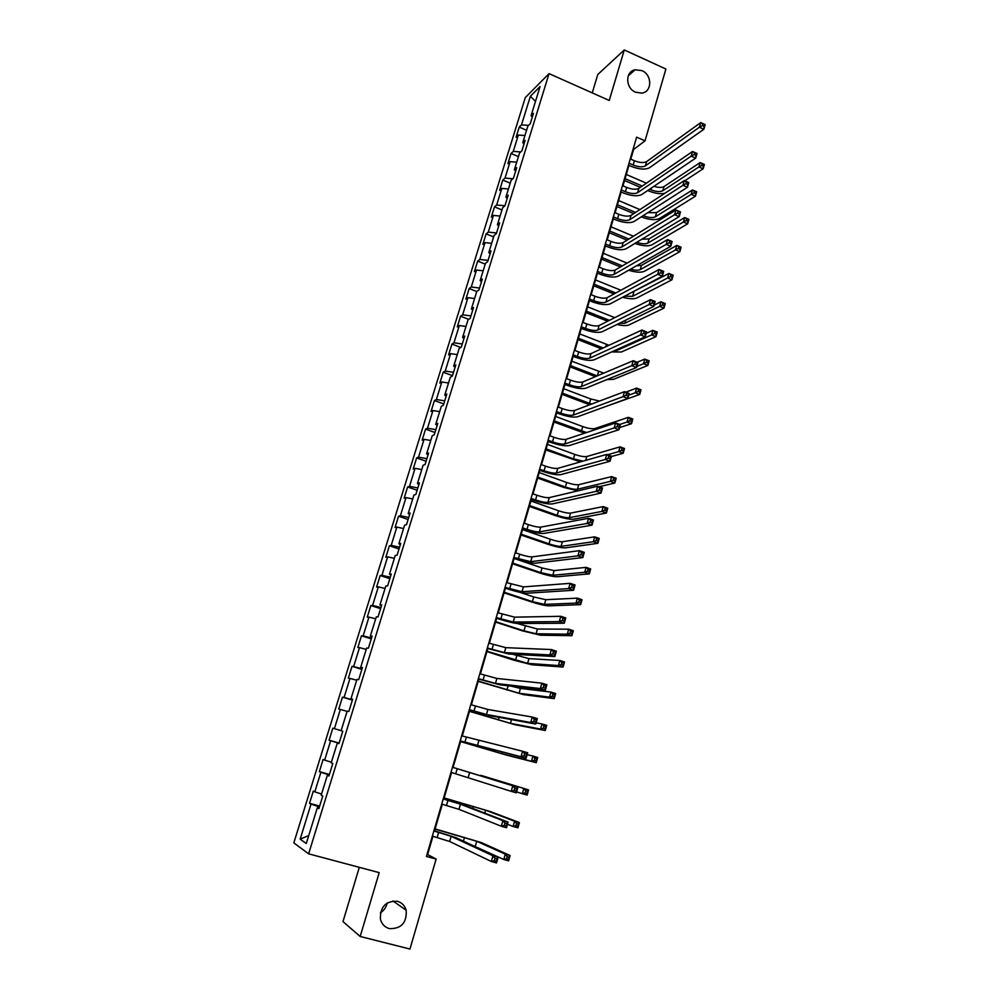 <?xml version="1.0" encoding="UTF-8"?>
<svg xmlns="http://www.w3.org/2000/svg" width="999" height="999" viewBox="0 0 999 999"><rect width="100%" height="100%" fill="white"/><g stroke="black" fill="none" stroke-linecap="round" stroke-linejoin="round"><path stroke-width="1.5" d="M387.2 902.984C386.288 907.229 384.028 910.501 380.394 912.774M397.415 901.285C401.86 902.609 404.782 905.606 406.181 910.251C406.893 922.764 401.298 928.895 389.36 928.62C384.702 927.247 381.718 924.1 380.419 919.167C380.082 906.805 385.739 900.836 397.415 901.285M641.92 70.617C652.322 74.788 652.26 91.983 641.808 93.119L635.564 92.22C625.374 88.199 625.049 71.428 635.102 69.793L641.92 70.617M359.315 867.332L342.982 921.615L360.177 936.475L409.965 949.05L436.126 859.09L427.622 854.545L432.954 836.275M525.287 97.615L293.831 842.869L308.629 853.82L549.038 73.626L525.287 97.615M549.038 73.626L609.24 100.462L624.288 49.95L597.802 74.488L592.257 92.895M319.043 808.091L317.32 807.754L318.868 808.641L322.752 796.053L321.191 795.216L327.36 775.249L328.946 775.986L332.804 763.498L331.193 762.824L337.3 743.031L338.948 743.606L342.757 731.231L341.109 730.719L347.165 711.101L348.851 711.513L352.635 699.238L350.936 698.888L356.955 679.432L358.666 679.695L362.425 667.532L360.689 667.332L366.645 648.051L368.406 648.151L372.127 636.088L370.354 636.051L376.261 616.932L378.047 616.883L381.743 604.932L379.932 605.032L385.789 586.076L387.624 585.876L391.271 574.025L389.435 574.275L395.229 555.481L397.103 555.144L400.736 543.394L398.851 543.793L404.607 525.149L406.506 524.675L410.102 513.024L408.191 513.561L413.898 495.079L415.834 494.455L419.405 482.904L417.445 483.578L423.101 465.259L425.087 464.498L428.621 453.047L426.623 453.846L432.242 435.676L434.253 434.79L437.762 423.426L435.726 424.375L441.296 406.356L443.344 405.332L446.815 394.068L444.767 395.142L450.287 377.272L452.36 376.111L455.806 364.947L453.721 366.146L459.19 348.426L461.301 347.14L464.722 336.064L462.599 337.4L468.032 319.817L470.167 318.406L473.563 307.43L471.403 308.878L476.785 291.446L478.958 289.922L482.33 279.021L480.144 280.594L485.477 263.311L487.687 261.651L491.021 250.849L488.811 252.547L494.105 235.402L496.341 233.629L499.65 222.902L497.402 224.725L502.647 207.717L504.92 205.819L508.204 195.192L505.919 197.128L511.138 180.257L513.424 178.247L516.683 167.695L514.385 169.743L519.555 153.009L521.865 150.886L525.099 140.422L522.764 142.595L527.897 125.986L530.244 123.751L533.454 113.374L531.093 115.647L540.084 86.538L530.357 96.291L535.489 101.399M317.32 807.754L306.281 843.506L300.162 839.148L311.014 804.133L309.54 803.283L319.655 806.093M530.357 96.291L521.478 124.925L519.23 127.098L516.083 137.225L518.331 135.09L513.274 151.411L511.051 153.484L507.879 163.674L510.102 161.651L505.007 178.109L502.797 180.07L499.612 190.347L501.81 188.424L496.665 205.007L494.493 206.868L491.283 217.22L493.444 215.422L488.261 232.13L486.113 233.878L482.879 244.318L485.014 242.62L479.795 259.478L477.672 261.101L474.413 271.628L476.511 270.042L471.253 287.025L469.168 288.536L465.871 299.151L467.944 297.69L462.637 314.81L460.589 316.196L457.267 326.898L459.315 325.549L453.958 342.819L451.935 344.093L448.588 354.87L450.611 353.646L445.217 371.054L443.219 372.202L439.847 383.067L441.833 381.968L436.388 399.513L434.428 400.537L431.031 411.501L432.979 410.527L427.497 428.209L425.574 429.108L422.14 440.159L424.063 439.31L418.531 457.142L416.633 457.917L413.186 469.055L415.072 468.331L409.503 486.313L407.629 486.95L404.145 498.189L406.006 497.602L400.387 515.721L398.551 516.233L395.042 527.559L396.853 527.11L391.196 545.392L389.398 545.766L385.851 557.18L387.637 556.855L381.93 575.287L380.169 575.536L376.598 587.05L378.334 586.863L372.577 605.456L370.854 605.544L367.257 617.157L368.968 617.12L363.149 635.864L361.463 635.826L357.842 647.527L359.503 647.627L353.646 666.533L351.998 666.345L348.339 678.159L349.975 678.396L344.068 697.464L342.457 697.127L338.761 709.04L340.359 709.427L334.403 728.658L332.829 728.184L329.108 740.184L330.657 740.734L324.65 760.127L323.114 759.49L319.355 771.603L320.879 772.302L314.81 791.857L313.324 791.071L309.54 803.283M630.769 159.166L633.603 149.463L645.017 140.847L636.625 137.15L426.423 856.443L436.126 859.09M329.046 775.649L327.36 775.249M314.81 791.857L321.553 794.03M320.879 772.302L329.27 774.937M338.973 743.493L337.3 743.031M324.65 760.127L331.381 762.2M330.657 740.734L339.048 743.256M334.403 728.658L341.134 730.656M340.359 709.427L347.09 711.363M352.572 699.425L350.936 698.888M344.068 697.464L352.447 699.837M349.975 678.396L356.693 680.244M362.3 667.931L360.689 667.332M353.646 666.533L362.025 668.793M359.503 647.627L366.233 649.387M371.94 636.7L370.354 636.051M363.149 635.864L371.528 638.024M368.968 617.12L375.686 618.793M381.493 605.731L379.932 605.032M372.577 605.456L380.944 607.504M378.334 586.863L385.052 588.461M390.971 575.037L389.435 574.275M381.93 575.287L390.284 577.235M387.637 556.855L394.343 558.366M400.362 544.605L398.851 543.793M391.196 545.392L399.55 547.227M396.853 527.11L403.559 528.533M409.677 514.423L408.191 513.561M400.387 515.721L408.728 517.47M406.006 497.602L412.699 498.951M418.906 484.49L417.445 483.578M409.503 486.313L417.844 487.962M415.072 468.331L421.765 469.605M428.072 454.82L426.623 453.846M418.531 457.142L426.873 458.691M424.063 439.31L430.744 440.509M437.15 425.387L435.726 424.375M427.497 428.209L435.839 429.657M432.979 410.527L439.66 411.638M446.153 396.203L444.767 395.142M436.388 399.513L444.717 400.874M441.833 381.968L448.501 383.017M455.094 367.257L453.721 366.146M445.217 371.054L453.534 372.315M450.611 353.646L457.28 354.62M463.948 338.549L462.599 337.4M453.958 342.819L462.275 343.993M459.315 325.549L465.971 326.448M472.739 310.09L471.403 308.878M462.637 314.81L470.941 315.896M467.944 297.69L474.612 298.514M481.456 281.843L480.144 280.594M471.253 287.025L479.545 288.024M476.511 270.042L483.166 270.804M490.097 253.846L488.811 252.547M479.795 259.478L488.074 260.377M485.014 242.62L491.658 243.306M498.676 226.061L497.402 224.725M488.261 232.13L496.54 232.954M493.444 215.422L500.087 216.034M507.18 198.501L505.919 197.128M496.665 205.007L504.932 205.744M501.81 188.424L508.441 188.973M515.609 171.166L514.385 169.743M505.007 178.109L512.874 178.734M510.102 161.651L516.733 162.138M523.976 144.056L522.764 142.595M513.274 151.411L520.729 151.923M518.331 135.09L524.962 135.502M532.28 117.158L531.093 115.647M521.478 124.925L528.571 125.35M624.288 49.95L665.896 69.018L645.017 140.847M360.177 936.475L379.195 872.639L308.629 853.82M434.54 830.868L442.307 804.245M443.843 799L451.585 772.502M453.071 767.407L460.764 741.096M462.25 736.001L469.855 709.989M471.353 704.832L478.858 679.145M480.382 673.925L487.799 648.576M489.335 643.281L496.653 618.244M498.214 612.899L505.444 588.174M507.017 582.767L514.148 558.354M515.746 552.884L522.789 528.771M524.413 523.239L531.368 499.438M532.991 493.856L539.86 470.354M541.508 464.697L548.289 441.496M549.962 435.789L556.655 412.874M558.341 407.117L564.947 384.478M566.645 378.671L573.176 356.318M574.887 350.462L581.331 328.384M583.066 322.465L589.435 300.674M591.171 294.705L597.464 273.189M599.225 267.17L605.431 245.916M607.205 239.847L613.336 218.856M615.122 212.737L621.178 192.008M622.976 185.851L628.958 165.372M300.162 839.148L308.728 835.576M311.014 804.133L319.405 806.892M519.23 127.098L526.573 130.27M511.051 153.484L518.431 156.618M502.797 180.07L510.227 183.179M494.493 206.868L501.96 209.952M486.113 233.878L493.631 236.925M477.672 261.101L485.227 264.123M469.168 288.536L476.76 291.533M460.589 316.196L468.731 319.355M451.935 344.093L460.789 347.452M443.219 372.202L452.497 375.674M434.428 400.537L443.768 403.971M425.574 429.108L434.952 432.492M416.633 457.917L426.086 461.263M407.629 486.95L417.132 490.259M398.551 516.233L408.104 519.492M389.398 545.766L399.013 548.975M380.169 575.536L389.835 578.696M370.854 605.544L380.582 608.666M361.463 635.826L371.253 638.898M351.998 666.345L361.85 669.367M342.457 697.127L352.36 700.112M329.108 740.184L339.098 743.094M319.355 771.603L329.42 774.462M629.008 163.199L633.191 165.022C638.473 167.058 642.532 167.345 645.379 165.896L699.387 127.223L700.699 122.615L705.169 124.625L703.858 129.233L649.55 167.707C645.279 169.867 639.198 169.43 631.318 166.396L628.433 165.147M630.257 158.941L634.44 160.764C639.71 162.8 643.768 163.074 646.615 161.613L700.699 122.615L702.834 123.751L702.309 125.599L704.095 126.398L704.62 124.55L702.834 123.751M704.095 126.398L703.858 129.233L699.387 127.223L702.309 125.599M664.797 193.319C660.252 194.206 655.007 193.444 649.05 191.059L647.739 190.497M640.396 187.337L624.537 180.519M626.298 174.5L646.415 183.192M625.074 178.671L642.245 186.064M649.612 189.236L650.936 189.798C656.043 191.758 660.002 192.07 662.812 190.747L698.913 166.945L700.149 162.562L704.37 164.423L703.134 168.794L684.74 180.807M653.92 186.326C658.403 187.675 661.763 187.762 664.01 186.576L700.149 162.562L702.16 163.699L701.673 165.447L703.358 166.196L703.845 164.448L702.16 163.699M703.358 166.196L703.134 168.794L698.913 166.945L701.673 165.447M621.203 189.922L625.411 191.721C630.719 193.744 634.777 194.068 637.599 192.707L691.196 156.131L692.519 151.486L697.015 153.471L695.704 158.117L641.808 194.505C637.562 196.541 631.468 196.041 623.538 193.019L620.654 191.783M622.452 185.627L626.66 187.425C631.967 189.448 636.026 189.773 638.848 188.399L692.519 151.486L694.642 152.672L694.118 154.533L695.928 155.332L696.453 153.471L694.642 152.672M695.928 155.332L695.704 158.117L691.196 156.131L694.118 154.533M613.336 216.845L617.569 218.631C622.901 220.642 626.972 221.004 629.77 219.73L682.941 185.29L684.265 180.594L688.786 182.567L687.462 187.263L634.003 221.516C629.782 223.414 623.688 222.864 615.721 219.855L612.812 218.631M614.597 212.512L618.831 214.31C624.15 216.308 628.221 216.671 631.031 215.384L684.265 180.594L686.388 181.843L685.863 183.716L687.674 184.503L688.211 182.63L686.388 181.843M687.674 184.503L687.462 187.263L682.941 185.29L685.863 183.716M643.144 215.659L643.456 215.784C648.588 217.72 652.547 218.082 655.344 216.833L691.183 194.368L692.432 189.96L696.665 191.796L695.429 196.204L659.402 218.556C655.194 220.404 649.263 219.88 641.595 216.983L641.283 216.845M633.716 213.636L616.932 206.531M618.681 200.562L639.909 209.59M617.457 204.758L635.551 212.437M647.789 212.675L656.555 212.637L692.432 189.96L694.442 191.134L693.943 192.907L695.641 193.644L696.141 191.87L694.442 191.134M695.641 193.644L695.429 196.204L691.183 194.368L693.943 192.907M627.072 240.172L609.278 232.742M611.013 226.81L633.466 236.226M609.777 231.044L628.908 239.036M641.895 239.198L649.038 238.898L684.652 217.57L688.91 219.393L687.662 223.838L651.91 244.842C648.014 246.503 642.345 246.029 634.914 243.431M636.775 242.307C641.645 243.956 645.329 244.231 647.827 243.132L683.391 222.015L684.652 217.57L686.65 218.793L686.151 220.579L687.861 221.303L688.361 219.53L686.65 218.793M687.861 221.303L687.662 223.838L683.391 222.015L686.151 220.579M605.394 243.993L609.652 245.754C615.022 247.752 619.093 248.164 621.878 246.978L674.6 214.698L675.948 209.965L680.494 211.925L679.158 216.646L626.136 248.739C621.94 250.499 615.834 249.887 607.829 246.903L604.907 245.692M606.68 239.623L610.926 241.396C616.283 243.394 620.354 243.793 623.151 242.595L675.948 209.965L678.071 211.264L677.534 213.162L679.357 213.936L679.894 212.038L678.071 211.264M679.357 213.936L679.158 216.646L674.6 214.698L677.534 213.162M597.402 271.353L601.685 273.102C607.08 275.075 611.151 275.524 613.923 274.438L666.196 244.368L667.544 239.598L672.127 241.521L670.779 246.291L618.194 276.186C614.023 277.809 607.916 277.135 599.875 274.163L596.927 272.964M598.688 266.945L602.971 268.706C608.354 270.679 612.424 271.129 615.209 270.03L667.544 239.598L669.667 240.946L669.13 242.857L670.966 243.631L671.503 241.721L669.667 240.946M670.966 243.631L670.779 246.291L666.196 244.368L669.13 242.857M671.503 241.721L672.127 241.521M589.348 298.926L593.656 300.662C599.063 302.622 603.146 303.109 605.906 302.123L657.717 274.288L659.078 269.48L663.686 271.391L662.337 276.199L610.202 303.846C606.056 305.332 599.937 304.595 591.858 301.648L588.898 300.462M590.646 294.493L594.942 296.228C600.349 298.202 604.432 298.676 607.192 297.677L659.078 269.48L661.201 270.879L660.651 272.802L662.499 273.576L663.049 271.641L661.201 270.879M662.499 273.576L662.337 276.199L657.717 274.288L660.651 272.802M663.049 271.641L663.686 271.391M620.504 266.945L601.56 259.153M603.284 253.271L627.11 263.112M602.035 257.542L622.327 265.884M636.351 265.871L641.47 265.372L676.798 245.417L681.093 247.215L679.832 251.698L644.355 271.316C640.883 272.764 635.664 272.402 628.683 270.23M630.569 269.156C634.939 270.392 638.161 270.554 640.247 269.63L675.536 249.9L676.798 245.417L678.808 246.691L678.296 248.476L680.019 249.201L680.531 247.415L678.808 246.691M680.019 249.201L679.832 251.698L675.536 249.9L678.296 248.476M614.023 293.968L593.781 285.776M595.491 279.945L620.866 290.247M594.23 284.24L615.821 292.982M631.48 292.557L668.893 273.476L673.214 275.274L671.94 279.782L636.738 298.014C633.728 299.238 629.045 298.988 622.664 297.24M624.625 296.204L632.604 296.328L667.619 277.997L668.893 273.476L670.891 274.8L670.379 276.611L672.115 277.322L672.627 275.524L670.891 274.8M672.115 277.322L671.94 279.782L667.619 277.997L670.379 276.611M607.654 321.241L585.951 312.6M587.637 306.818L614.772 317.657M586.376 311.139L609.44 320.342M619.055 323.426L624.912 323.251L659.64 306.343L660.926 301.785L665.259 303.546L663.985 308.104L629.058 324.9C626.535 325.924 622.489 325.774 616.92 324.475M654.158 305.12L660.926 301.785L662.911 303.147L662.399 304.982L664.148 305.682L664.66 303.858L662.911 303.147M664.148 305.682L663.985 308.104L659.64 306.343L662.399 304.982M601.435 348.801L578.046 339.635M579.72 333.903L609.015 345.279M578.446 338.261L603.209 347.977M614.223 350.749L617.145 350.374L651.585 334.915L652.884 330.319L657.255 332.068L655.956 336.651L621.316 352.01L611.588 351.935M646.178 333.366L652.884 330.319L654.869 331.73L654.357 333.579L656.106 334.278L656.618 332.43L654.869 331.73M656.106 334.278L655.956 336.651L651.585 334.915L654.357 333.579M656.618 332.43L657.255 332.068M595.416 376.648L570.092 366.883M571.753 361.201L603.796 373.114M570.466 365.597L597.177 375.899M636.825 366.433L643.468 363.723L644.78 359.091L649.175 360.814L647.864 365.447L613.523 379.333L606.905 379.595M637.15 362.262L644.78 359.091L646.765 360.552L646.241 362.412L648.001 363.099L648.526 361.251L646.765 360.552M648.001 363.099L647.864 365.447L643.468 363.723L646.241 362.412M648.526 361.251L649.175 360.814M589.722 404.782L562.062 394.343M563.711 388.711L590.721 398.976L599.575 401.061M562.412 393.144L591.52 404.096M628.708 395.192L635.289 392.769L636.6 388.099L641.021 389.797L639.71 394.468L603.796 407.217M625.761 392.17L636.6 388.099L638.586 389.622L638.061 391.483L639.835 392.17L640.359 390.297L638.586 389.622M639.835 392.17L639.71 394.468L635.289 392.769L638.061 391.483M640.359 390.297L641.021 389.797M584.615 433.191L553.983 422.028M555.606 416.446L582.767 426.598C588.099 428.434 592.107 429.095 594.78 428.571L628.359 417.345L632.804 419.031L631.48 423.738L619.555 427.584M554.308 420.904L586.563 432.542M619.717 424.45L627.035 422.053L628.359 417.345L630.344 418.918L629.807 420.804L631.593 421.491L632.117 419.592L630.344 418.918M631.593 421.491L631.48 423.738L627.035 422.053L629.807 420.804M632.117 419.592L632.804 419.031M580.394 461.9L545.829 449.925M547.44 444.393L574.762 454.42C580.119 456.256 584.128 456.955 586.788 456.518L620.054 446.853L624.525 448.514L623.189 453.259L611.363 456.555M546.128 448.901L573.463 458.903L583.041 461.138M607.604 454.745L618.706 451.598L620.054 446.853L622.027 448.476L621.49 450.374L623.276 451.048L623.813 449.138L622.027 448.476M623.276 451.048L623.189 453.259L618.706 451.598L621.49 450.374M623.813 449.138L624.525 448.514M577.984 490.846L563.686 487.412L537.612 478.046M539.21 472.577L566.683 482.48C572.077 484.29 576.086 485.039 578.721 484.702L611.663 476.598L616.171 478.234L614.822 483.029L599.075 486.713M537.887 477.11L565.384 486.988C570.779 488.811 574.787 489.56 577.422 489.235L610.314 481.381L611.663 476.598L613.636 478.271L613.099 480.194L614.897 480.856L615.434 478.933L613.636 478.271M614.897 480.856L614.822 483.029L610.314 481.381L613.099 480.194M615.434 478.933L616.171 478.234M529.582 505.544L557.23 515.297C562.649 517.107 566.67 517.894 569.28 517.682L601.86 511.426L603.221 506.593L607.742 508.216L606.381 513.036L573.601 519.205C569.667 519.517 563.648 518.331 555.544 515.634L529.333 506.393M530.919 500.974L558.541 510.751C563.96 512.549 567.981 513.336 570.591 513.099L603.221 506.593L605.182 508.329L604.632 510.264L606.443 510.914L606.992 508.978L605.182 508.329M606.443 510.914L606.381 513.036L601.86 511.426L604.632 510.264M606.992 508.978L607.742 508.216M521.203 534.215L549.013 543.843C554.47 545.629 558.491 546.465 561.088 546.353L593.319 541.72L594.692 536.85L599.25 538.449L597.877 543.319L565.422 547.852C561.513 548.014 555.494 546.765 547.352 544.093L520.979 534.977M522.552 529.607L550.337 539.248C555.781 541.046 559.802 541.87 562.4 541.733L594.692 536.85L596.653 538.636L596.103 540.596L597.926 541.233L598.476 539.285L596.653 538.636M597.926 541.233L597.877 543.319L593.319 541.72L596.103 540.596M598.476 539.285L599.25 538.449M512.762 563.111L540.734 572.614L552.822 575.249L584.715 572.277L586.088 567.357L590.671 568.943L589.298 573.851L557.18 576.735C553.309 576.748 547.277 575.424 539.085 572.777L512.562 563.773M514.123 558.466L542.07 567.981L554.145 570.604L586.088 567.357L588.049 569.205L587.487 571.178L589.335 571.815L589.885 569.842L588.049 569.205M589.335 571.815L589.298 573.851L584.715 572.277L587.487 571.178M589.885 569.842L590.671 568.943M504.245 592.245L532.392 601.61L544.48 604.383L576.023 603.096L577.422 598.139L582.03 599.687L580.644 604.645L548.876 605.844C545.029 605.706 538.985 604.32 530.756 601.685L504.083 592.819M519.88 592.32L533.728 596.952L545.816 599.7L577.422 598.139L579.37 600.049L578.808 602.035L580.656 602.647L581.218 600.661L579.37 600.049M580.656 602.647L580.644 604.645L576.023 603.096L578.808 602.035M581.218 600.661L582.03 599.687M495.666 621.628L523.976 630.844L536.076 633.766L567.27 634.178L568.681 629.183L573.314 630.706L571.915 635.701L540.496 635.202L522.365 630.831L495.529 622.09M517.245 623.501L537.425 629.033L568.681 629.183L570.616 631.143L570.054 633.141L571.915 633.753L572.477 631.755L570.616 631.143M571.915 633.753L571.915 635.701L567.27 634.178L570.054 633.141M572.477 631.755L573.314 630.706M487.012 651.236L527.609 663.373L558.441 665.534L559.852 660.489L564.522 661.987L563.111 667.032L532.042 664.797L513.898 660.214L486.913 651.61M512.724 654.258L528.971 658.616L559.852 660.489L561.788 662.512L561.226 664.535L563.099 665.134L563.661 663.111L561.788 662.512M563.099 665.134L563.111 667.032L558.441 665.534L561.226 664.535M563.661 663.111L564.522 661.987M478.296 681.093L519.068 693.231L549.525 697.152L550.961 692.07L555.656 693.543L554.233 698.626L523.538 694.63L478.209 681.368M511.288 686.163L520.442 688.436L550.961 692.07L552.884 694.155L552.31 696.191L554.195 696.778L554.77 694.742L552.884 694.155M554.195 696.778L554.233 698.626L549.525 697.152L552.31 696.191M554.77 694.742L555.656 693.543M469.493 711.201L510.452 723.338L540.534 729.058L541.982 723.925L546.703 725.374L545.267 730.506L514.947 724.712L469.455 711.363M536.101 722.864L541.982 723.925L543.906 726.073L543.331 728.121L545.217 728.708L545.804 726.648L543.906 726.073M545.217 728.708L545.267 730.506L540.534 729.058L543.331 728.121M545.804 726.648L546.703 725.374M460.626 741.545L501.773 753.696L531.468 761.238L532.929 756.056L537.687 757.492L536.226 762.662L506.293 755.044L460.614 741.62M527.122 754.645L532.929 756.056L534.84 758.266L534.265 760.339L536.163 760.913L536.75 758.84L534.84 758.266M536.163 760.913L536.226 762.662L531.468 761.238L534.265 760.339M536.75 758.84L537.687 757.492M581.218 326.723L585.551 328.434C590.996 330.394 595.079 330.931 597.827 330.032L649.163 304.483L650.536 299.625L655.182 301.511L653.808 306.368L602.147 331.743C598.026 333.067 591.908 332.28 583.766 329.345L580.794 328.172M582.529 322.252L586.85 323.976C592.295 325.924 596.378 326.448 599.125 325.537L650.536 299.625L652.647 301.086L652.097 303.022L653.958 303.783L654.507 301.835L652.647 301.086M653.958 303.783L653.808 306.368L649.163 304.483L652.097 303.022M654.507 301.835L655.182 301.511M573.026 354.757L577.385 356.443C582.854 358.391 586.95 358.966 589.672 358.166L640.534 334.94L641.92 330.032L646.59 331.905L645.204 336.8L594.018 359.852C589.934 361.039 583.791 360.177 575.624 357.267L572.627 356.119M574.35 350.249L578.696 351.935C584.165 353.883 588.261 354.458 590.983 353.634L641.92 330.032L644.03 331.556L643.468 333.516L645.342 334.253L645.903 332.292L644.03 331.556M645.342 334.253L645.204 336.8L640.534 334.94L643.468 333.516M645.903 332.292L646.59 331.905M564.772 383.004L569.155 384.677C574.65 386.613 578.758 387.225 581.455 386.526L631.83 365.659L633.229 360.714L637.924 362.562L636.525 367.495L585.826 388.199C581.768 389.235 575.624 388.311 567.407 385.427L564.398 384.278M566.096 378.459L570.479 380.132C575.973 382.068 580.069 382.679 582.779 381.968L633.229 360.714L635.327 362.287L634.765 364.273L636.65 365.01L637.212 363.024L635.327 362.287M636.65 365.01L636.525 367.495L631.83 365.659L634.765 364.273M637.212 363.024L637.924 362.562M556.455 411.488L560.864 413.136C566.383 415.06 570.491 415.721 573.176 415.122L623.051 396.653L624.462 391.67L629.183 393.494L627.772 398.476L577.572 416.77C573.538 417.657 567.395 416.658 559.128 413.798L556.106 412.662M557.792 406.905L562.2 408.566C567.719 410.477 571.815 411.138 574.5 410.527L624.462 391.67L626.548 393.306L625.986 395.304L627.884 396.029L628.446 394.031L626.548 393.306M627.884 396.029L627.772 398.476L623.051 396.653L625.986 395.304M628.446 394.031L629.183 393.494M548.064 440.209L552.497 441.833C558.054 443.743 562.162 444.443 564.822 443.956L614.185 427.934L615.609 422.902L620.367 424.7L618.943 429.72L569.243 445.579C565.234 446.303 559.09 445.254 550.786 442.407L547.739 441.296M549.413 435.589L553.833 437.225C559.39 439.123 563.498 439.822 566.158 439.31L615.609 422.902L617.694 424.587L617.132 426.61L619.03 427.322L619.605 425.312L617.694 424.587M619.03 427.322L618.943 429.72L614.185 427.934L617.132 426.61M619.605 425.312L620.367 424.7M539.597 469.155L544.055 470.766C549.65 472.652 553.758 473.401 556.393 473.014L605.244 459.49L606.68 454.408L611.475 456.181L610.039 461.251L560.851 474.625C556.868 475.199 550.711 474.075 542.37 471.253L539.31 470.154M540.958 464.498L545.417 466.121C550.998 468.007 555.107 468.743 557.754 468.344L606.68 454.408L608.766 456.156L608.191 458.191L610.114 458.903L610.689 456.868L608.766 456.156M610.114 458.903L610.039 461.251L605.244 459.49L608.191 458.191M610.689 456.868L611.475 456.181M531.068 498.351L535.551 499.937C541.171 501.81 545.292 502.609 547.902 502.322L596.228 491.321L597.677 486.201L602.497 487.949L601.048 493.069L552.385 503.908C548.439 504.32 542.27 503.134 533.878 500.337L530.806 499.25M532.442 493.656L536.925 495.242C542.532 497.127 546.653 497.914 549.275 497.614L597.677 486.201L599.75 488.012L599.175 490.072L601.098 490.771L601.685 488.711L599.75 488.012M601.098 490.771L601.048 493.069L596.228 491.321L599.175 490.072M601.685 488.711L602.497 487.949M522.465 527.784L526.985 529.345C532.629 531.206 536.75 532.055 539.348 531.88L587.125 523.451L588.586 518.281L593.431 520.004L591.97 525.174L543.856 533.441C539.935 533.691 533.766 532.43 525.324 529.657L522.227 528.583M523.851 523.051L528.359 524.625C534.003 526.485 538.124 527.31 540.721 527.122L588.586 518.281L590.659 520.154L590.072 522.227L592.02 522.914L592.594 520.854L590.659 520.154M592.02 522.914L591.97 525.174L587.125 523.451L590.072 522.227M592.594 520.854L593.431 520.004M513.798 557.454L530.719 561.675L577.934 555.869L579.408 550.661L584.29 552.347L582.817 557.567L535.239 563.224C531.368 563.311 525.187 561.975 516.708 559.215L513.586 558.154M515.184 552.684L519.73 554.233C525.399 556.081 529.52 556.967 532.105 556.88L579.408 550.661L581.48 552.597L580.881 554.682L582.842 555.369L583.428 553.271L581.48 552.597M582.842 555.369L582.817 557.567L577.934 555.869L580.881 554.682M583.428 553.271L584.29 552.347M505.044 587.387L522.002 591.72L568.668 588.586L570.154 583.329L575.062 584.989L573.576 590.247L526.573 593.244C522.714 593.169 516.533 591.758 508.004 589.035L504.87 587.986M506.456 582.567L523.414 586.888L570.154 583.329L572.215 585.327L571.615 587.437L573.588 588.111L574.188 586.001L572.215 585.327M573.588 588.111L573.576 590.247L568.668 588.586L571.615 587.437M574.188 586.001L575.062 584.989M496.228 617.557L513.224 622.027L559.303 621.603L560.814 616.296L565.759 617.931L564.26 623.239L517.819 623.526C513.998 623.276 507.804 621.79 499.238 619.093L496.078 618.056M497.652 612.712L514.647 617.157L560.814 616.296L562.862 618.369L562.262 620.491L564.248 621.153L564.847 619.018L562.862 618.369M564.248 621.153L564.26 623.239L559.303 621.603L562.262 620.491M564.847 619.018L565.759 617.931M487.337 647.989L504.383 652.584L549.862 654.932L551.386 649.562L556.368 651.186L554.845 656.53L508.991 654.058L487.225 648.388M488.761 643.106L505.806 647.664L551.386 649.562L553.434 651.71L552.822 653.846L554.82 654.495L555.432 652.347L553.434 651.71M554.82 654.495L554.845 656.53L549.862 654.932L552.822 653.846M555.432 652.347L556.368 651.186M478.371 678.683L495.454 683.403L540.334 688.561L541.87 683.154L546.878 684.727L545.354 690.134L500.087 684.852L478.284 678.97M479.807 673.751L496.89 678.446L541.87 683.154L543.906 685.351L543.294 687.524L545.304 688.149L545.916 685.988L543.906 685.351M545.304 688.149L545.354 690.134L540.334 688.561L543.294 687.524M545.916 685.988L546.878 684.727M469.318 709.64L486.451 714.485L530.719 722.502L532.267 717.045L537.312 718.593L535.776 724.05L491.121 715.908L469.268 709.814M470.779 704.657L487.899 709.477L532.267 717.045L534.303 719.317L533.678 721.503L535.701 722.127L536.326 719.942L534.303 719.317M535.701 722.127L535.776 724.05L530.719 722.502L533.678 721.503M536.326 719.942L537.312 718.593M460.202 740.846L521.016 756.767L522.577 751.248L527.659 752.771L526.098 758.278L460.177 740.921M461.663 735.826L522.577 751.248L524.6 753.596L523.976 755.806L526.011 756.418L526.635 754.208L524.6 753.596M526.011 756.418L526.098 758.278L521.016 756.767L523.976 755.806M526.635 754.208L527.659 752.771M450.999 772.327L511.213 791.345L512.787 785.776L517.907 787.274L452.485 767.244M452.485 767.269L512.787 785.776L514.81 788.199L514.173 790.421L516.221 791.021L516.858 788.798L514.81 788.199M516.858 788.798L517.907 787.274L516.333 792.831L511.213 791.345L514.173 790.421M516.333 792.831L516.221 791.021M480.744 775.299L528.583 789.884L480.744 775.299M516.608 791.87L522.327 793.706L523.788 788.486L525.699 790.758L525.112 792.844L527.035 793.406L527.622 791.308L525.699 790.758M527.622 791.308L528.583 789.884L527.11 795.104L522.327 793.706L525.112 792.844M527.11 795.104L527.035 793.406M441.72 804.083L458.966 809.327L501.323 826.248L502.909 820.641L508.066 822.102L465.209 805.556L443.256 798.838M443.219 798.975L460.452 804.207L502.909 820.641L504.92 823.126L504.283 825.374L506.356 825.961L506.993 823.713L504.92 823.126M506.993 823.713L508.066 822.102L506.481 827.709L501.323 826.248L504.283 825.374M506.481 827.709L506.356 825.961M507.455 824.25L513.099 826.46L514.572 821.19L519.393 822.564L490.172 811.5L444.155 797.926M444.118 798.051L485.601 810.201L514.572 821.19L516.483 823.526L515.884 825.636L517.819 826.185L518.406 824.075L516.483 823.526M518.406 824.075L519.393 822.564L517.919 827.821L513.099 826.46L515.884 825.636M517.919 827.821L517.819 826.185M432.355 836.113L449.65 841.495L491.333 861.488L492.944 855.818L498.126 857.254L455.931 837.649L433.941 830.706M433.866 830.956L451.148 836.325L492.944 855.818L494.942 858.391L494.305 860.663L496.378 861.225L497.027 858.965L494.942 858.391M497.027 858.965L498.126 857.254L496.528 862.924L491.333 861.488L494.305 860.663M496.528 862.924L496.378 861.225M471.503 844.892L503.783 859.502L505.282 854.182L510.127 855.531L481.318 842.557L435.114 828.895M435.04 829.133L476.71 841.27L505.282 854.182L507.18 856.58L506.58 858.715L508.516 859.252L509.115 857.13L507.18 856.58M509.115 857.13L510.127 855.531L508.641 860.838L503.783 859.502L506.58 858.715M508.641 860.838L508.516 859.252M634.44 160.764L633.191 165.022M646.615 161.613L645.379 165.896M651.448 187.987L650.936 189.798M664.01 186.576L662.812 190.747M626.66 187.425L625.411 191.721M638.848 188.399L637.599 192.707M618.831 214.31L617.569 218.631M631.031 215.384L629.77 219.73M656.555 212.637L655.344 216.833M649.038 238.898L647.827 243.132M610.926 241.396L609.652 245.754M623.151 242.595L621.878 246.978M602.971 268.706L601.685 273.102M615.209 270.03L613.923 274.438M594.942 296.228L593.656 300.662M607.192 297.677L605.906 302.123M641.47 265.372L640.247 269.63M633.841 292.045L632.604 296.328M625.799 320.117L624.912 323.251M606.43 344.405L605.744 346.803M617.457 349.3L617.145 350.374M598.601 371.591L597.39 375.811M590.721 398.976L589.447 403.396M582.767 426.598L581.493 431.044M594.78 428.571L594.38 429.945M574.762 454.42L573.463 458.903M586.788 456.518L585.676 460.389M566.683 482.48L565.384 486.988M578.721 484.702L577.422 489.235M558.541 510.751L557.23 515.297M570.591 513.099L569.28 517.682M550.337 539.248L549.013 543.843M562.4 541.733L561.088 546.353M542.07 567.981L540.734 572.614M554.145 570.604L552.822 575.249M533.728 596.952L532.392 601.61M545.816 599.7L544.48 604.383M525.324 626.148L523.976 630.844M537.425 629.033L536.076 633.766M516.858 655.581L515.484 660.327M528.971 658.616L527.609 663.373M508.154 685.789L506.93 690.034M520.442 688.436L519.068 693.231M499.063 717.357L498.314 719.992M511.513 719.63L510.452 723.338M489.897 749.2L489.61 750.199M502.172 752.272L501.773 753.696M586.85 323.976L585.551 328.434M599.125 325.537L597.827 330.032M578.696 351.935L577.385 356.443M590.983 353.634L589.672 358.166M570.479 380.132L569.155 384.677M582.779 381.968L581.455 386.526M562.2 408.566L560.864 413.136M574.5 410.527L573.176 415.122M553.833 437.225L552.497 441.833M566.158 439.31L564.822 443.956M545.417 466.121L544.055 470.766M557.754 468.344L556.393 473.014M536.925 495.242L535.551 499.937M549.275 497.614L547.902 502.322M528.359 524.625L526.985 529.345M540.721 527.122L539.348 531.88M519.73 554.233L518.331 559.003M532.105 556.88L530.719 561.675M511.013 584.103L509.615 588.911M523.414 586.888L522.002 591.72M502.235 614.21L500.824 619.068M514.647 617.157L513.224 622.027M493.381 644.58L491.958 649.475M505.806 647.664L504.383 652.584M484.453 675.212L483.017 680.144M496.89 678.446L495.454 683.403M475.449 706.093L474.001 711.063M487.899 709.477L486.451 714.485M466.371 737.237L464.91 742.257M478.821 740.783L477.36 745.828M457.217 768.656L455.744 773.713M469.68 772.352L468.206 777.447M447.977 800.336L446.491 805.444M460.452 804.207L458.966 809.327M473.426 806.43L472.827 808.503M485.601 810.201L484.765 813.111M438.661 832.292L437.162 837.437M451.148 836.325L449.65 841.495M464.523 837.362L463.436 841.146M476.71 841.27L475.287 846.278M406.181 910.251L392.944 900.961M635.102 69.793L628.271 75.799"/></g></svg>
